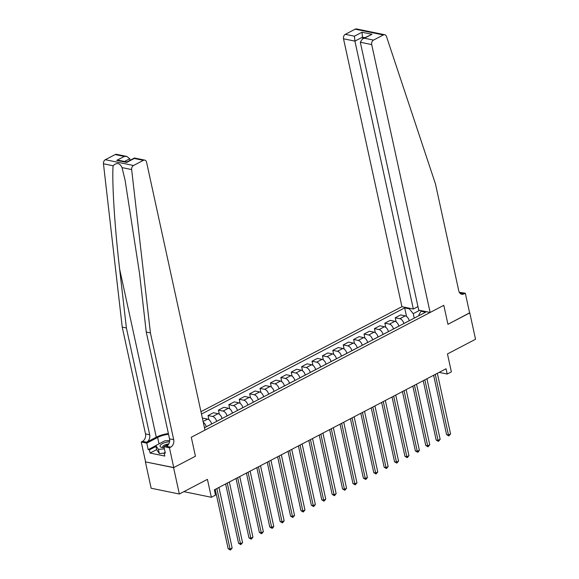 <?xml version="1.0" encoding="UTF-8"?>
<svg xmlns="http://www.w3.org/2000/svg" width="579" height="579" viewBox="0 0 579 579"><rect width="100%" height="100%" fill="white"/><g stroke="black" fill="none" stroke-linecap="round" stroke-linejoin="round"><path stroke-width="0.87" d="M173.758 467.564L195.434 456.238L191.294 437.254L204.98 430.103L146.567 162.207A3.452 2.548 101.6 0 0 144.764 160.122A3.452 2.548 101.6 0 0 143.382 160.347L133.525 165.493A3.452 2.548 101.6 0 0 131.65 169.567L150.424 332.896L173.707 439.693A5.754 4.241 -78.4 0 1 170.696 447.14L169.444 447.791L173.758 467.564L145.394 461.868L151.148 488.235L179.345 494.017L173.591 467.651L195.434 456.238L191.294 437.254L443.811 305.321L430.125 312.472L371.711 44.576L360.319 42.238L418.733 310.134L430.125 312.472M417.966 306.602L413.326 309.027L401.927 306.689L200.964 411.691M145.394 461.868L173.591 467.651M459.335 292.315L465.313 293.206L469.627 312.986L447.951 324.305L469.598 312.855M469.793 312.899L475.54 339.265L447.458 353.935L451.374 371.863L447.212 374.041L446.062 368.765L214.346 489.834L215.489 495.103L211.335 497.281L207.42 479.347L179.345 494.017M419.666 310.33L413.254 313.68L409.288 308.831L404.678 307.89L201.478 414.05M409.288 308.831L410.164 308.375M421.896 310.785L421.02 311.241L418.892 314.831L419.066 315.62M204.467 427.743L425.63 312.19L421.02 311.241M447.951 324.305L443.811 305.321L447.951 324.305M183.883 491.651L211.335 497.281M439.135 372.384L447.212 374.041M414.231 318.146L413.254 313.68M409.237 320.752L409.23 320.715A4.603 2.671 -117.6 0 0 405.264 315.873L400.654 314.925L395.24 317.748L396.145 321.902M403.831 323.581L403.824 323.538A4.603 2.671 -117.6 0 0 399.85 318.696L395.24 317.748M398.837 326.187L398.83 326.151A4.603 2.671 -117.6 0 0 394.864 321.309L390.253 320.361L384.84 323.183L385.744 327.338M393.43 329.01L393.423 328.973A4.603 2.671 -117.6 0 0 389.45 324.131L384.84 323.183M388.437 331.622L388.429 331.586A4.603 2.671 -117.6 0 0 384.463 326.737L379.853 325.796L374.439 328.619L375.344 332.766M383.03 334.445L383.023 334.409A4.603 2.671 -117.6 0 0 379.05 329.567L374.439 328.619M378.036 337.058L378.029 337.014A4.603 2.671 -117.6 0 0 374.063 332.172L369.453 331.224L364.039 334.054L364.944 338.201M372.63 339.88L372.623 339.844A4.603 2.671 -117.6 0 0 368.649 335.002L364.039 334.054M367.636 342.486L367.629 342.45A4.603 2.671 -117.6 0 0 363.663 337.608L359.052 336.66L353.639 339.489L354.543 343.637M362.23 345.316L362.222 345.279A4.603 2.671 -117.6 0 0 358.249 340.43L353.639 339.489M357.236 347.921L357.229 347.885A4.603 2.671 -117.6 0 0 353.262 343.043L348.652 342.095L343.238 344.918L344.143 349.072M351.829 350.751L351.822 350.708A4.603 2.671 -117.6 0 0 347.849 345.866L343.238 344.918M346.835 353.356L346.828 353.32A4.603 2.671 -117.6 0 0 342.862 348.471L338.252 347.53L332.838 350.353L333.743 354.507M341.429 356.179L341.422 356.143A4.603 2.671 -117.6 0 0 337.448 351.301L332.838 350.353M336.435 358.792L336.428 358.756A4.603 2.671 -117.6 0 0 332.462 353.907L327.852 352.966L322.438 355.788L323.343 359.935M331.029 361.614L331.022 361.578A4.603 2.671 -117.6 0 0 327.048 356.736L322.438 355.788M326.035 364.227L326.028 364.184A4.603 2.671 -117.6 0 0 322.062 359.342L317.451 358.394L312.038 361.224L312.942 365.371M320.628 367.05L320.621 367.014A4.603 2.671 -117.6 0 0 316.648 362.164L312.038 361.224M315.635 369.655L315.627 369.619A4.603 2.671 -117.6 0 0 311.661 364.777L307.051 363.829L301.637 366.659L302.542 370.806M310.228 372.485L310.221 372.449A4.603 2.671 -117.6 0 0 306.248 367.6L301.637 366.659M305.234 375.091L305.227 375.054A4.603 2.671 -117.6 0 0 301.261 370.213L296.651 369.264L291.237 372.087L292.142 376.241M299.828 377.921L299.821 377.877A4.603 2.671 -117.6 0 0 295.847 373.035L291.237 372.087M294.834 380.526L294.827 380.49A4.603 2.671 -117.6 0 0 290.861 375.641L286.25 374.7L280.837 377.522L281.741 381.677M289.428 383.349L289.42 383.312A4.603 2.671 -117.6 0 0 285.447 378.471L280.837 377.522M284.434 385.961L284.427 385.925A4.603 2.671 -117.6 0 0 280.46 381.076L275.85 380.135L270.436 382.958L271.341 387.105M279.027 388.784L279.02 388.748A4.603 2.671 -117.6 0 0 275.047 383.906L270.436 382.958M274.033 391.397L274.026 391.353A4.603 2.671 -117.6 0 0 270.06 386.511L265.45 385.563L260.036 388.393L260.941 392.54M268.627 394.219L268.62 394.183A4.603 2.671 -117.6 0 0 264.646 389.334L260.036 388.393M263.633 396.825L263.626 396.789A4.603 2.671 -117.6 0 0 259.66 391.947L255.049 390.999L249.636 393.829L250.541 397.976M258.227 399.655L258.22 399.619A4.603 2.671 -117.6 0 0 254.246 394.769L249.636 393.829M253.233 402.26L253.226 402.224A4.603 2.671 -117.6 0 0 249.259 397.382L244.649 396.434L239.236 399.257L240.14 403.411M247.826 405.083L247.819 405.047A4.603 2.671 -117.6 0 0 243.846 400.205L239.236 399.257M242.833 407.696L242.825 407.659A4.603 2.671 -117.6 0 0 238.859 402.81L234.249 401.869L228.835 404.692L229.74 408.839M237.426 410.518L237.419 410.482A4.603 2.671 -117.6 0 0 233.446 405.64L228.835 404.692M232.432 413.131L232.425 413.088A4.603 2.671 -117.6 0 0 228.459 408.246L223.849 407.298L218.435 410.127L219.34 414.274M227.026 415.954L227.019 415.917A4.603 2.671 -117.6 0 0 223.045 411.076L218.435 410.127M222.032 418.559L222.025 418.523A4.603 2.671 -117.6 0 0 218.059 413.681L213.448 412.733L208.035 415.563L208.939 419.71M216.626 421.389L216.618 421.353A4.603 2.671 -117.6 0 0 212.645 416.504L208.035 415.563M211.632 423.994L211.624 423.958A4.603 2.671 -117.6 0 0 207.658 419.116L203.048 418.168L202.447 418.479M206.225 426.824L206.218 426.781A4.603 2.671 -117.6 0 0 203.294 422.381M404.678 307.89L406.545 316.467M433.628 375.264L446.568 434.619L448.472 435.01L435.263 374.41M450.556 433.924L448.826 435.936L448.472 435.01L450.556 433.924L437.34 373.325M448.826 435.936L446.568 434.619M367.911 31.78L370.698 31.852L375.793 33.401M401.927 306.689L343.521 38.786A3.452 2.548 -78.4 0 1 345.323 34.32L355.18 29.167A3.452 2.548 -78.4 0 1 356.563 28.95L384.76 34.733A3.452 2.548 101.6 0 1 386.461 36.434L435.473 183.97L458.756 290.759A5.754 4.241 101.6 0 0 461.76 294.226A5.754 4.241 101.6 0 0 464.069 293.857L465.313 293.206M345.323 34.32L354.428 36.188L362.005 32.229L371.986 34.277L364.415 38.236L373.52 40.103L383.378 34.957L355.18 29.167M413.326 309.027L354.913 41.123L343.521 38.786M384.76 34.733A3.452 2.548 101.6 0 0 383.378 34.957M373.52 40.103A3.452 2.548 101.6 0 0 371.711 44.576M459.827 293.039A5.754 4.241 101.6 0 0 459.892 293.003L464.069 293.857M362.816 38.699L362.483 37.172L354.913 41.123L354.428 36.188M362.005 32.229L362.483 37.172L364.821 37.649M371.986 34.277L362.44 38.894L360.319 42.238M364.415 38.236L362.44 38.894M168.38 433.541A14.996 5.218 -12.3 0 0 156.279 437.188L146.675 442.211L142.499 441.35L141.254 442.001L145.561 461.781M150.424 332.896L146.248 332.042L139.488 273.179L125.115 180.351L122.031 167.592C119.795 162.902 116.813 162.294 113.079 165.753C111.892 182.508 114.758 227.706 119.636 269.105L126.396 327.967L149.679 434.764A5.754 4.241 -78.4 0 1 146.675 442.211M130.101 160.289L129.768 158.755L124.543 161.483M126.396 327.967L122.227 327.113L145.51 433.903A5.754 4.241 -78.4 0 1 142.499 441.35M170.696 447.14L166.52 446.279A5.754 4.241 -78.4 0 0 169.531 438.831L146.248 332.042M143.382 160.347L134.277 158.472L126.707 162.431L116.719 160.383L124.297 156.431L115.185 154.557L105.327 159.71L133.525 165.493M113.079 165.753L103.46 163.777L122.227 327.113M169.444 447.791L163.922 446.655L165.333 453.14L164.118 452.894L165.16 452.344M156.663 449.608L150.099 453.039L164.805 456.057L164.118 452.894M150.099 453.039L149.411 449.876L148.188 449.622L146.776 443.138L141.254 442.001M168.532 434.257A12.955 4.509 -12.3 0 0 157.633 437.463L146.776 443.138M163.922 446.655L168.634 444.194M103.46 163.777A3.452 2.548 -78.4 0 1 105.327 159.71M115.185 154.557A3.452 2.548 -78.4 0 1 116.574 154.34L126.852 156.453L129.768 158.755M148.188 449.622L155.802 445.649M155.975 446.445L149.411 449.876M134.277 158.472L134.48 158.016L144.764 160.122M126.707 162.431L126.91 161.968M116.719 160.383L119.281 160.405L126.888 161.968L134.429 158.024M124.297 156.431L126.852 156.453M423.227 380.7L436.168 440.054L438.071 440.445L424.863 379.846M440.156 439.36L438.426 441.372L438.071 440.445L440.156 439.36L426.94 378.753M438.426 441.372L436.168 440.054M412.827 386.128L425.768 445.49L427.671 445.881L414.463 385.274M429.756 444.795L428.026 446.807L427.671 445.881L429.756 444.795L416.54 384.188M428.026 446.807L425.768 445.49M402.427 391.563L415.367 450.925L417.271 451.316L404.062 390.709M419.355 450.223L418.458 451.808L417.625 452.242L417.271 451.316L419.355 450.223L406.14 389.624M417.625 452.242L415.367 450.925M392.026 396.999L404.967 456.353L406.871 456.744L393.662 396.145M408.955 455.659L407.225 457.678L406.871 456.744L408.955 455.659L395.739 395.059M407.225 457.678L404.967 456.353M169.56 441.705A7.484 2.606 -12.3 0 0 165.804 442.363A7.484 2.606 -12.3 0 0 160.361 445.237A7.484 2.606 -12.3 0 0 162.149 447.509A7.484 2.606 -12.3 0 0 164.139 447.654M168.793 443.919A5.124 1.78 -12.3 0 0 166.578 444.332A5.124 1.78 -12.3 0 0 162.656 446.995A5.124 1.78 -12.3 0 0 163.314 447.639M164.183 453.198L159.326 453.567L156.692 449.76L155.773 445.541L164.754 440.851L169.69 440.474M164.407 448.891L158.407 449.347L155.773 445.541M159.326 453.567L158.407 449.347M381.626 402.434L394.567 461.789L396.47 462.18L383.262 401.58M398.555 461.094L396.825 463.106L396.47 462.18L398.555 461.094L385.339 400.494M396.825 463.106L394.567 461.789M371.226 407.862L384.166 467.224L386.07 467.615L372.862 407.015M388.154 466.529L386.425 468.541L386.07 467.615L388.154 466.529L374.939 405.922M386.425 468.541L384.166 467.224M360.826 413.297L373.766 472.659L375.67 473.05L362.461 412.443M377.754 471.965L376.024 473.977L375.67 473.05L377.754 471.965L364.538 411.358M376.024 473.977L373.766 472.659M350.425 418.733L363.366 478.095L365.269 478.486L352.061 417.879M367.354 477.393L366.456 478.978L365.624 479.412L365.269 478.486L367.354 477.393L354.138 416.793M365.624 479.412L363.366 478.095M340.025 424.168L352.966 483.523L354.869 483.914L341.661 423.314M356.954 482.828L355.224 484.847L354.869 483.914L356.954 482.828L343.738 422.229M355.224 484.847L352.966 483.523M329.625 429.604L342.565 488.958L344.469 489.349L331.26 428.75M346.553 488.263L344.823 490.275L344.469 489.349L346.553 488.263L333.338 427.664M344.823 490.275L342.565 488.958M319.224 435.032L332.165 494.394L334.069 494.784L320.86 434.178M336.153 493.699L334.423 495.711L334.069 494.784L336.153 493.699L322.937 433.092M334.423 495.711L332.165 494.394M308.824 440.467L321.765 499.829L323.668 500.22L310.46 439.613M325.753 499.134L324.023 501.146L323.668 500.22L325.753 499.134L312.537 438.527M324.023 501.146L321.765 499.829M298.424 445.902L311.364 505.257L313.268 505.648L300.06 445.048M315.352 504.562L313.623 506.582L313.268 505.648L315.352 504.562L302.137 443.963M313.623 506.582L311.364 505.257M288.024 451.338L300.964 510.692L302.868 511.083L289.659 450.484M304.952 509.998L303.222 512.01L302.868 511.083L304.952 509.998L291.736 449.398M303.222 512.01L300.964 510.692M277.623 456.773L290.564 516.128L292.467 516.519L279.259 455.919M294.552 515.433L292.822 517.445L292.467 516.519L294.552 515.433L281.336 454.826M292.822 517.445L290.564 516.128M267.223 462.201L280.164 521.563L282.067 521.954L268.859 461.347M284.151 520.868L282.422 522.88L282.067 521.954L284.151 520.868L270.936 460.262M282.422 522.88L280.164 521.563M256.823 467.637L269.763 526.999L271.667 527.389L258.458 466.783M273.751 526.297L272.854 527.882L272.021 528.316L271.667 527.389L273.751 526.297L260.536 465.697M272.021 528.316L269.763 526.999M246.422 473.072L259.363 532.427L261.267 532.818L248.058 472.218M263.351 531.732L261.621 533.751L261.267 532.818L263.351 531.732L250.135 471.132M261.621 533.751L259.363 532.427M236.022 478.507L248.963 537.862L250.866 538.253L237.658 477.653M252.951 537.167L251.221 539.179L250.866 538.253L252.951 537.167L239.735 476.568M251.221 539.179L248.963 537.862M225.622 483.943L238.562 543.297L240.466 543.688L227.257 483.089M242.55 542.603L240.821 544.615L240.466 543.688L242.55 542.603L229.335 481.996M240.821 544.615L238.562 543.297M215.222 489.371L228.162 548.733L230.066 549.124L216.857 488.517M232.15 548.038L230.42 550.05L230.066 549.124L232.15 548.038L218.934 487.431M230.42 550.05L228.162 548.733M403.824 323.538L409.23 320.715M393.423 328.973L398.83 326.151M383.023 334.409L388.429 331.586M372.623 339.844L378.029 337.014M362.222 345.279L367.629 342.45M351.822 350.708L357.229 347.885M341.422 356.143L346.828 353.32M331.022 361.578L336.428 358.756M320.621 367.014L326.028 364.184M310.221 372.449L315.627 369.619M299.821 377.877L305.227 375.054M289.42 383.312L294.827 380.49M279.02 388.748L284.427 385.925M268.62 394.183L274.026 391.353M258.22 399.619L263.626 396.789M247.819 405.047L253.226 402.224M237.419 410.482L242.825 407.659M227.019 415.917L232.425 413.088M216.618 421.353L222.025 418.523M206.218 426.781L211.624 423.958M399.85 318.696L405.264 315.873M389.45 324.131L394.864 321.309M379.05 329.567L384.463 326.737M368.649 335.002L374.063 332.172M358.249 340.43L363.663 337.608M347.849 345.866L353.262 343.043M337.448 351.301L342.862 348.471M327.048 356.736L332.462 353.907M316.648 362.164L322.062 359.342M306.248 367.6L311.661 364.777M295.847 373.035L301.261 370.213M285.447 378.471L290.861 375.641M275.047 383.906L280.46 381.076M264.646 389.334L270.06 386.511M254.246 394.769L259.66 391.947M243.846 400.205L249.259 397.382M233.446 405.64L238.859 402.81M223.045 411.076L228.459 408.246M212.645 416.504L218.059 413.681M203.106 421.49L207.658 419.116M119.636 269.105L156.279 437.188M149.679 434.764L145.51 433.903M169.531 438.831L173.707 439.693M131.65 169.567L122.031 167.592M159.022 443.84L157.633 437.463"/></g></svg>
